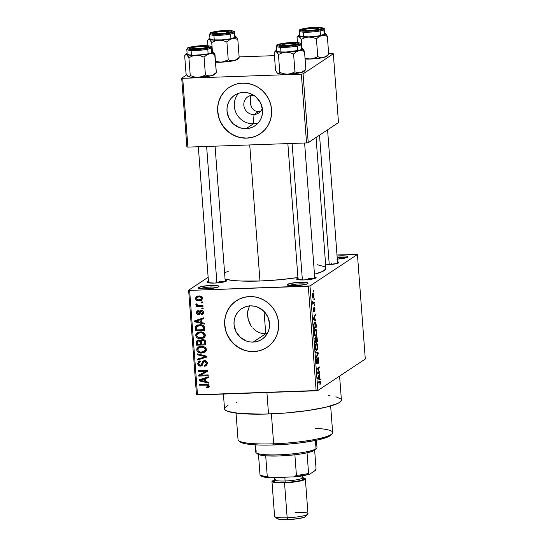 <?xml version="1.0" encoding="UTF-8"?>
<svg xmlns="http://www.w3.org/2000/svg" width="547" height="547" viewBox="0 0 547 547"><rect width="100%" height="100%" fill="white"/><g stroke="black" fill="none" stroke-linecap="round" stroke-linejoin="round"><path stroke-width="0.82" d="M299.927 283.9A9.067 1.354 -4.3 0 0 289.165 285.555A9.067 1.354 175.7 0 1 299.927 283.9L300.036 285.356L299.927 283.9A9.067 1.354 175.7 0 1 306.142 284.276A9.067 1.354 -4.3 0 0 299.927 283.9L300.166 282.293L299.927 283.9M295.011 285.719A10.468 1.566 175.7 0 1 287.291 285.021A10.468 1.566 175.7 0 1 300.166 282.293L307.428 282.758L308.009 283.325L307.701 283.654L304.563 284.666L293.083 285.753L288.611 285.466L287.161 284.693L290.607 283.353L300.166 282.293A10.468 1.566 175.7 0 1 307.92 283.469A10.468 1.566 175.7 0 1 295.011 285.719M339.803 257.432A9.067 1.354 -4.3 0 0 337.184 257.589A9.067 1.354 175.7 0 1 339.803 257.432L339.913 258.888L339.803 257.432A9.067 1.354 175.7 0 1 346.025 257.815A9.067 1.354 -4.3 0 0 339.803 257.432L340.049 255.832L339.803 257.432M337.301 259.121A10.468 1.566 175.7 0 0 347.803 257.001A10.468 1.566 175.7 0 0 340.049 255.832L337.068 256.003A10.468 1.566 175.7 0 1 340.049 255.832L346.442 256.078L347.892 256.858L344.446 258.198L336.911 259.148M210.93 287.025A9.067 1.354 -4.3 0 0 200.175 288.679A9.067 1.354 175.7 0 1 210.93 287.025L211.039 288.481L210.93 287.025A9.067 1.354 175.7 0 1 217.145 287.407A9.067 1.354 -4.3 0 0 210.93 287.025L211.169 285.425L210.93 287.025M206.014 288.843A10.468 1.566 175.7 0 1 198.294 288.146A10.468 1.566 175.7 0 1 211.169 285.425L216.352 285.513L218.923 286.149L218.007 287.12L215.566 287.79L204.093 288.884L199.621 288.597L198.171 287.818L201.617 286.478L211.169 285.425A10.468 1.566 175.7 0 1 218.923 286.594A10.468 1.566 175.7 0 1 206.014 288.843M252.557 95.26A9.771 9.333 -123.6 0 0 243.839 105.222A9.771 9.333 -123.6 0 0 253.999 114.521L253.439 123.793A18.366 17.545 56.4 0 1 236.195 113.174A18.366 17.545 56.4 0 1 238.588 93.298A18.366 17.545 -123.6 0 0 236.195 113.174A18.366 17.545 -123.6 0 0 253.439 123.793L246.129 128.648A18.366 17.545 56.4 0 1 227.996 115.889A18.366 17.545 56.4 0 1 234.608 95.24A18.366 17.545 56.4 0 1 243.401 92.436L246.895 92.662L250.3 93.578L253.493 95.137L256.352 97.298L260.639 103.034L262.512 109.92L262.437 113.461L261.678 116.894L260.276 120.08L258.273 122.904L255.757 125.249L252.817 127.027L249.562 128.176L246.129 128.648L242.636 128.422L239.23 127.506L233.179 123.786L228.892 118.043L227.019 111.164L227.094 107.622L227.853 104.19L229.255 101.004L231.258 98.18L233.774 95.834L236.714 94.05L239.969 92.908L243.401 92.436A18.366 17.545 56.4 0 1 261.534 105.195A18.366 17.545 56.4 0 1 254.916 125.844A18.366 17.545 56.4 0 1 246.129 128.648L253.439 123.793A18.366 17.545 -123.6 0 0 258.252 122.931A18.366 17.545 56.4 0 1 253.439 123.793L253.999 114.521A9.771 9.333 56.4 0 1 244.359 107.738A9.771 9.333 56.4 0 1 247.88 96.751A9.771 9.333 56.4 0 1 252.557 95.26A9.771 9.333 56.4 0 1 253.74 95.294A9.771 9.333 -123.6 0 0 252.557 95.26L252.372 94.501L252.557 95.26M250.232 99.123L250.512 96.176L251.21 94.918L250.184 97.598L250.512 102.884L251.319 106.877L252.235 108.538L254.929 110.863L258.416 111.595L253.999 114.521L258.416 111.595L254.929 110.863L252.235 108.538L250.738 104.969L250.17 98.61M229.296 87.315A27.911 26.659 -123.6 0 0 219.292 118.692A27.911 26.659 -123.6 0 0 246.834 138.056L246.697 138.145A27.911 26.659 56.4 0 1 219.149 118.761A27.911 26.659 56.4 0 1 229.2 87.376A27.911 26.659 56.4 0 1 242.56 83.117L237.336 83.828L232.393 85.571L227.928 88.279L224.099 91.848L221.056 96.135L218.923 100.976L217.774 106.193L217.658 111.581L218.581 116.928L220.503 122.036L223.354 126.706L227.019 130.76L231.367 134.036L236.222 136.415L241.398 137.803L246.697 138.145L251.921 137.434L256.858 135.69L261.329 132.983L265.158 129.42L268.201 125.133L270.334 120.285L271.483 115.068L271.599 109.687L270.676 104.333L268.748 99.226L265.904 94.556L262.232 90.508L257.89 87.226L253.035 84.847L247.859 83.459L242.56 83.117A27.911 26.659 56.4 0 1 270.109 102.501A27.911 26.659 56.4 0 1 260.057 133.885A27.911 26.659 56.4 0 1 246.697 138.145L246.834 138.056A27.911 26.659 -123.6 0 0 260.153 133.824M253.152 342.094A18.366 17.545 56.4 0 1 235.025 329.335A18.366 17.545 56.4 0 1 241.637 308.686A18.366 17.545 56.4 0 1 250.43 305.882L253.917 306.108L257.322 307.024L263.374 310.744L267.661 316.481L269.534 323.366L269.459 326.908L268.707 330.34L267.298 333.526L265.302 336.35L262.779 338.696L259.839 340.473L256.591 341.622L253.152 342.094L249.664 341.868L246.259 340.952L240.208 337.232L235.914 331.489L234.048 324.61L234.123 321.068L234.875 317.636L236.277 314.45L238.28 311.626L240.803 309.281L243.743 307.496L246.991 306.354L250.43 305.882A18.366 17.545 56.4 0 1 268.556 318.641A18.366 17.545 56.4 0 1 261.945 339.29A18.366 17.545 56.4 0 1 253.152 342.094L265.733 333.745L253.152 342.094M262.245 333.485L265.733 333.745L262.245 333.485L258.929 332.494L262.245 333.485M255.893 330.826L258.929 332.494L255.893 330.826L253.24 328.562L255.893 330.826M252.078 327.243L251.032 325.814L252.078 327.243M249.316 322.648L251.032 325.814L248.153 319.222L249.316 322.648M247.572 315.64L248.153 319.222L247.613 312.091L247.572 315.64M248.27 308.72L247.613 312.091L249.521 305.643M236.325 300.761A27.911 26.659 -123.6 0 0 226.314 332.138A27.911 26.659 -123.6 0 0 253.863 351.502L253.719 351.591A27.911 26.659 56.4 0 1 226.171 332.207A27.911 26.659 56.4 0 1 236.222 300.823A27.911 26.659 56.4 0 1 249.582 296.563L244.365 297.274L239.422 299.018L234.95 301.725L231.121 305.294L228.078 309.581L225.945 314.422L224.796 319.639L224.687 325.027L225.61 330.374L227.531 335.482L230.383 340.152L234.048 344.207L238.389 347.482L243.244 349.861L248.42 351.249L253.719 351.591L258.943 350.88L263.886 349.136L268.358 346.429L272.187 342.866L275.223 338.579L277.363 333.732L278.505 328.515L278.621 323.133L277.698 317.78L275.777 312.672L272.926 308.002L269.261 303.954L264.912 300.672L260.064 298.293L254.888 296.905L249.582 296.563A27.911 26.659 56.4 0 1 277.138 315.947A27.911 26.659 56.4 0 1 267.086 347.331A27.911 26.659 56.4 0 1 253.719 351.591L253.863 351.502A27.911 26.659 -123.6 0 0 267.182 347.27M325.007 264.823L326.805 264.789A9.771 1.463 175.7 0 0 338.853 262.69A9.771 1.463 175.7 0 0 337.506 261.815L338.935 262.553L337.014 263.497L326.805 264.789A9.771 1.463 175.7 0 1 325.636 264.816M298.58 278.033L296.946 278.669L296.741 279.257L297.199 279.503L303.975 279.934A9.771 1.463 175.7 0 0 316.029 277.835A9.771 1.463 175.7 0 0 314.675 276.96L316.111 277.705L314.183 278.642L303.975 279.934A9.771 1.463 175.7 0 1 296.768 279.285A9.771 1.463 175.7 0 1 297.978 278.218M209.05 281.179L207.409 281.814L207.122 282.122L207.662 282.649L214.445 283.079A9.771 1.463 175.7 0 0 226.492 280.98A9.771 1.463 175.7 0 0 225.138 280.105L226.574 280.85L224.646 281.787L214.445 283.079A9.771 1.463 175.7 0 1 207.238 282.43A9.771 1.463 175.7 0 1 208.441 281.363M219.012 281.493L219.108 282.744L219.012 281.493A8.369 1.251 175.7 0 1 224.612 281.801A8.369 1.251 -4.3 0 0 219.012 281.493M331.379 263.196L331.468 264.447L331.379 263.196M223.408 394.045L224.523 408.807A58.604 8.773 -4.3 0 0 268.522 413.997L266.909 392.514L268.522 413.997A58.604 8.773 -4.3 0 0 341.403 400.021L339.598 376.069M249.733 144.941L259.969 281.008A53.025 7.931 -4.3 0 0 297.924 277.527L280.57 279.661L259.969 281.008L249.733 144.941M317.233 264.721L324.378 266.662L325.369 267.36L325.834 268.878L322.744 271.394L314.47 274.232A53.025 7.931 -4.3 0 0 325.903 268.365L316.063 137.475M357.43 254.464L309.985 285.951L317.848 390.51L365.293 359.023L357.43 254.464L336.986 254.964L357.43 254.464L309.985 285.951L308.296 286.225L316.152 390.784L197.494 394.955L189.631 290.395L309.985 285.951L317.848 390.51L365.293 359.023L357.43 254.464M313.848 298.881L314.19 298.655L313.91 299.756L313.848 298.881L313.91 299.756L314.252 299.53L314.19 298.655L313.848 298.881M313.547 302.758L314.45 302.156L314.518 303.031L312.768 304.194L312.624 301.397L313.075 302.758L313.547 302.758L313.178 302.833L312.624 301.397L312.768 304.194L314.518 303.031L314.45 302.156L313.178 302.833M314.299 304.884L314.641 304.658L314.361 305.759L314.299 304.884L314.361 305.759L314.703 305.534L314.641 304.658L314.299 304.884M313.739 311.038L313.178 310.053L313.636 308.74L313.212 308.754L313.636 308.74L313.54 307.886L313.192 310.245L313.834 311.886L313.91 308.453L314.388 308.111L313.93 308.125L314.388 308.111L314.744 309.11L314.6 311.517L314.997 309.007L314.388 307.216L314.956 308.576L314.881 310.949L314.6 311.517L314.443 308.091L314.026 311.599L313.636 311.893L313.281 311.004L313.274 308.399L313.54 307.886L313.739 311.038L314.272 307.264L313.862 310.655L313.287 311.058M315.01 319.592L315.783 319.872L315.851 320.788L313.246 319.721L313.178 318.805L315.373 314.416L314.778 316.563L315.01 319.592L314.778 316.563L315.373 314.416L313.178 318.805L313.246 319.721L315.851 320.788L315.783 319.872L313.24 319.653L315.01 319.592M316.713 331.776L316.18 335.475L315.551 336.063L314.778 335.66L314.217 332.986L314.662 329.944L315.339 329.15L315.927 329.232L316.713 331.776L316.159 329.513L315.229 329.219C314.546 329.513 314.217 330.908 314.245 333.41C314.587 335.749 315.093 336.596 315.763 335.954L316.522 334.538L316.118 334.552L316.522 334.538L316.713 331.776M317.793 346.162L317.26 349.854L316.412 350.477L315.865 350.039L315.298 347.372L315.749 344.323L316.31 343.598L317.007 343.612L317.793 346.162L317.239 343.899L316.31 343.598C315.626 343.892 315.304 345.287 315.325 347.789C315.667 350.128 316.18 350.976 316.843 350.333L317.602 348.924L317.198 348.938L317.602 348.924L317.793 346.162M320.535 382.661L319.933 385.054L320.084 382.073L318.019 383.173L317.951 382.298L319.995 381.095L320.535 382.661C320.323 381.191 320.009 380.705 319.585 381.211L317.951 382.298L318.019 383.173L320.002 381.991L319.933 385.054L320.535 382.661M319.448 378.627L320.221 378.907L320.289 379.823L317.684 378.756L317.616 377.84L319.81 373.444L319.222 375.598L319.448 378.627L319.222 375.598L319.81 373.444L317.616 377.84L317.684 378.756L320.289 379.823L320.221 378.907L317.677 378.688L319.448 378.627M317.745 372.849L319.674 371.57L319.735 372.445L317.328 374.045L318.915 368.138L316.98 369.416L316.918 368.541L319.325 366.941L317.745 372.849L319.325 366.941L316.918 368.541L316.98 369.416L318.915 368.138L317.328 374.045L319.735 372.445L319.674 371.57L317.745 372.849M317.157 362.866L316.357 361.485L316.891 358.579L316.371 361.69C316.522 363.27 316.802 363.953 317.219 363.748L317.992 358.504L317.527 358.517L317.992 358.504L318.539 360.001L318.231 363.331C318.716 362.969 318.915 361.82 318.826 359.892C318.669 358.189 318.368 357.437 317.923 357.629L318.778 359.352L318.627 362.688L318.231 363.331L318.559 360.439L318.128 358.483L317.445 363.44L316.822 363.632L316.419 362.196L316.891 358.579L316.658 361.635L316.925 362.777L317.363 362.517L317.923 357.629L317.383 362.429L316.542 362.914M315.653 351.742L318.265 352.89L318.333 353.745L316.118 357.936L316.05 357.034L318.019 353.56L315.722 352.658L315.653 351.742L315.722 352.658L318.019 353.56L316.05 357.034L316.118 357.936L318.333 353.745L318.265 352.89L316.453 352.952L318.265 352.89L315.653 351.742M316.303 336.644L317.048 337.52L317.417 341.554L315.01 343.147L315.004 337.937L315.448 337.602L315.804 338.231L316.303 336.644L315.804 338.231L315.229 337.622L315.01 343.147L317.417 341.554L317.212 338.839C317.062 337.096 316.754 336.364 316.303 336.644L316.467 336.583M314.675 322.101L315.345 322.033L315.838 322.757L316.33 327.168L313.923 328.768L313.684 324.733L314.163 322.675L314.675 322.101L313.684 324.897L313.923 328.768L316.33 327.168L316.139 324.603C315.831 322.251 315.339 321.417 314.675 322.101L315.065 321.957M312.836 293.117L313.629 293.438L313.964 295.558L313.657 297.438L312.905 298.088L312.105 295.537L312.836 293.117C312.344 293.315 312.105 294.32 312.132 296.146C312.371 297.848 312.74 298.464 313.219 297.985C313.725 297.8 313.964 296.789 313.944 294.942L313.944 294.942C313.691 293.226 313.322 292.618 312.836 293.117L313.137 293.007M313.226 290.628L313.568 290.402L313.636 291.277L313.287 291.503L313.226 290.628L313.287 291.503L313.636 291.277L313.568 290.402L313.226 290.628M188.626 290.211L196.489 394.77L317.848 390.51L316.152 390.784L308.296 286.225L189.631 290.395L197.494 394.955L196.489 394.77L188.626 290.211L189.631 290.395L188.626 290.211L208.133 277.267L188.626 290.211M202.67 301.971L201.323 302.019L201.392 302.894L202.739 302.847L202.67 301.971L201.323 302.019L201.392 302.894L202.739 302.847L202.67 301.971M203.122 307.975L201.775 308.023L201.843 308.898L203.19 308.85L203.122 307.975L201.775 308.023L201.843 308.898L203.19 308.85L203.122 307.975M204.27 323.195L201.392 322.539L201.166 319.51L203.928 318.648L203.86 317.732L194.629 320.857L194.698 321.78L204.339 324.111L204.27 323.195L201.392 322.539L201.166 319.51L203.928 318.648L203.86 317.732L194.629 320.857L194.698 321.78L204.339 324.111L204.27 323.195M203.997 337.677L205.146 336.241L205.139 334.361L204.277 333.102L202.554 332.173L200.202 331.906L197.713 332.412L196.154 333.574L195.6 335.448L196.209 337.027L197.542 338.087L200.407 338.661L203.272 338.101L203.997 337.677L205.289 335.113L203.655 332.658L200.202 331.906L196.995 332.795L195.6 335.448C196.421 337.868 198.164 338.942 200.824 338.655L203.846 337.779M205.077 352.063L206.226 350.627L206.219 348.747L205.357 347.489L203.634 346.559L201.282 346.292L198.793 346.791L197.043 348.248L196.708 350.046L197.289 351.413L198.623 352.473L201.487 353.047L204.352 352.487L205.077 352.063L206.369 349.499L204.735 347.037L201.282 346.292L198.076 347.181L196.688 349.827C197.501 352.254 199.245 353.321 201.905 353.041L204.927 352.159M207.402 363.229L206.492 361.273L204.462 360.596L202.65 361.41L201.2 365.088L199.614 365.061L198.876 363.981L199.06 362.586L200.537 361.868L200.352 360.993L198.404 361.745L197.727 363.728L199.033 365.82L201.419 365.95L202.472 365.061L203.532 361.916L205.207 361.567L206 362.21L206.287 363.618L205.761 364.753L204.243 365.369L204.434 366.244L206.622 365.43L207.402 363.229C207.156 361.512 206.171 360.637 204.462 360.596L203.101 360.993L202.315 362.005L201.275 365.047L202.787 364.028L200.469 365.252L198.828 363.666L199.429 362.217L200.537 361.868L200.352 360.993L198.725 361.485L197.727 363.728C197.98 365.321 198.903 366.121 200.503 366.128L201.836 365.731L203.792 361.69L204.544 361.471L206.294 363.194L205.494 364.979L204.243 365.369L204.434 366.244L206.281 365.697L207.402 363.229M208.708 382.223L205.829 381.567L205.604 378.538L208.366 377.683L208.298 376.767L199.067 379.892L199.135 380.815L208.776 383.146L208.708 382.223L205.829 381.567L205.604 378.538L208.366 377.683L208.298 376.767L199.067 379.892L199.135 380.815L208.776 383.146L208.708 382.223M208.551 387.392L209.077 385.731L207.901 384.363L199.402 384.35L199.47 385.225L207.518 385.204L207.922 386.456L206.123 387.126L206.315 387.994L208.428 387.481L209.111 385.997C208.612 384.473 207.511 383.85 205.809 384.124L199.402 384.35L199.47 385.225L207.224 385.081L208.004 385.997L207.614 386.784L206.123 387.126L206.315 387.994L208.421 387.488M208.154 374.886L200.599 375.153L207.881 371.201L207.805 370.264L198.37 370.592L198.431 371.468L206 371.201L198.711 375.16L198.78 376.097L208.222 375.768L208.154 374.886L200.154 375.187L198.78 376.097L208.222 375.768L208.154 374.886L200.599 375.153L207.881 371.201L207.805 370.264L198.37 370.592L198.431 371.468L206 371.201L198.711 375.16L198.78 376.097L200.154 375.187L200.099 374.408L200.154 375.187L208.154 374.9M206.752 356.213L197.105 353.793L197.173 354.709L205.686 356.733L197.501 359.085L197.57 359.994L206.814 357.068L206.752 356.213L197.105 353.793L197.173 354.709L205.686 356.733L197.501 359.085L197.57 359.994L206.814 357.068L206.752 356.213M205.693 342.162L205.207 340.576L203.812 339.701L201.405 339.892L200.496 340.87L199.299 340.084L197.529 340.186L196.305 341.526L196.462 345.205L205.898 344.87L205.693 342.162C205.487 340.405 204.496 339.543 202.725 339.591L201.18 340.022L200.496 340.87L198.445 339.995L197.118 340.398L196.257 342.484L196.462 345.205L205.898 344.87L205.693 342.162M204.626 327.926L204.14 326.327L202.834 325.301L200.421 324.781L197.59 325.068L195.313 326.819L195.375 330.819L204.817 330.491L204.626 327.926C203.942 325.506 202.274 324.453 199.6 324.781L196.298 325.65L195.265 326.976L195.375 330.819L204.817 330.491L204.626 327.926M203.573 312.337L202.828 310.799L201.2 310.299L199.778 310.86L198.684 313.581L197.987 313.581L197.467 312.761L197.686 311.742L198.465 311.4L198.274 310.532L196.893 311.154L196.462 312.426L197.111 314.046L198.978 314.484L199.97 313.834L200.831 311.421L201.877 311.236L202.588 312.583L201.344 313.684L201.528 314.552L203.046 313.903L203.573 312.337C203.361 310.976 202.568 310.293 201.2 310.299L200.065 310.614L198.37 313.663L197.446 312.563L198.465 311.4L198.274 310.532L197.193 310.887L196.469 312.624C196.633 313.875 197.337 314.511 198.575 314.532L199.559 314.238L200.831 311.421L201.433 311.168L202.588 312.316L202.103 313.417L201.344 313.684L201.528 314.552L202.787 314.108L203.573 312.337M202.937 305.472L198.315 305.547L197.33 305.164L197.173 304.05L196.175 303.831L195.881 304.447L196.031 305.076L197.166 305.677L196.072 305.718L196.134 306.593L202.999 306.354L202.937 305.472L197.959 305.486L197.098 304.686L197.173 304.05L196.175 303.831L195.867 304.679L197.166 305.677L196.072 305.718L196.134 306.593L202.999 306.354L202.937 305.472M202.52 298.279L201.645 296.672L199.012 295.961L196.462 296.542L195.402 298.382L196.264 300.118L198.848 300.85L201.433 300.282L202.52 298.279C201.932 296.501 200.667 295.729 198.711 295.968L196.428 296.563L195.409 298.532C195.976 300.289 197.221 301.062 199.149 300.843L201.515 300.228L202.52 298.279M260.29 111.315L258.416 111.595L260.29 111.315M181.707 78.139L186.883 146.931L187.888 147.109L182.712 78.324L301.37 74.153L306.546 142.945L187.888 147.109L306.546 142.945L308.234 142.664L338.49 122.59L333.321 53.797L303.065 73.879L308.234 142.664L338.49 122.59L333.321 53.797L328.658 53.75L333.321 53.797L303.065 73.879L301.37 74.153L303.065 73.879L308.234 142.664L306.546 142.945L301.37 74.153L182.712 78.324L187.888 147.109L186.883 146.931L181.707 78.139L182.712 78.324L181.707 78.139L186.698 74.83L181.707 78.139M239.128 56.895L274.444 55.65L239.128 56.895M225.077 279.216A53.025 7.931 -4.3 0 0 259.969 281.008L241.35 281.035L233.699 280.549L225.077 279.216M225.323 272.413L228.181 271.421M341.349 399.727L340.733 401.491L337.902 403.371L326.101 407.173L307.729 410.558L285.582 413.006L263.039 414.147L239.49 413.484L227.853 411.392L225.111 409.915L224.598 408.233M225.186 407.33L228.017 405.45M236.167 402.585L236.639 402.455M328.473 395.549L330.053 395.741M335.899 396.794L340.808 398.907M308.549 278.348A8.369 1.251 175.7 0 1 314.149 278.655A8.369 1.251 -4.3 0 0 308.549 278.348M248.557 351.16L253.863 351.502L259.08 350.791M235.087 301.636L231.258 305.199L228.215 309.486L226.082 314.334M224.94 319.551L224.824 324.932L225.747 330.285M227.668 335.393L230.519 340.063L234.184 344.111L238.526 347.393L243.381 349.772M265.733 333.745L264.057 311.4L265.733 333.745L267.251 333.622M241.535 137.714L246.834 138.056L252.058 137.345M228.065 88.19L224.236 91.752L221.193 96.04L219.06 100.887M217.911 106.104L217.795 111.485L218.718 116.839M220.639 121.947L223.491 126.617L227.162 130.665L231.504 133.947L236.359 136.326M262.3 108.197A9.771 9.333 56.4 0 1 258.676 113.031A9.771 9.333 56.4 0 1 253.999 114.521A9.771 9.333 -123.6 0 0 262.3 108.197M208.954 386.92L206.315 387.994L207.621 386.777L209.419 386.77M208.968 385.361L208.004 385.997L208.968 385.361M208.14 384.473L207.224 385.081L208.14 384.473M207.176 384.185L205.952 384.999L207.176 384.185M206.342 384.124L200.845 384.315L199.47 385.225L200.845 384.302L206.342 384.124M208.277 387.044L208.858 386.941M205.802 381.177L205.146 381.02L205.802 381.177M200.585 379.919L199.135 380.815L200.51 379.898L200.475 379.413L200.585 379.919M208.332 377.204L205.604 378.538L208.332 377.204M201.453 379.338L205.898 377.963L205.925 378.326L205.898 377.963L201.453 379.338L200.079 380.254L201.453 379.338M202 379.194L202.411 379.078M204.708 381.314L200.079 380.254L203.361 378.777L201.98 379.693L204.523 378.873L205.898 377.963L204.523 378.873L204.708 381.314L205.761 380.616L204.708 381.314L200.079 380.254L204.523 378.873L204.708 381.314M207.375 370.292L206 371.201L207.375 370.292L199.812 370.558L198.431 371.468L199.805 370.545L207.375 370.292M207.867 371.044L200.599 375.153L207.867 371.044M206.882 365.15L204.434 366.244L205.809 365.328L205.699 364.835L205.809 365.328L206.978 365.116M205.494 364.979L207.409 363.475M207.279 362.531L206.294 363.194L207.279 362.531M205.604 360.767L204.544 361.471L205.604 360.767M205.33 360.685L203.792 361.69M202.417 365.15L200.503 366.128L201.877 365.218L201.064 365.15M198.889 362.955L197.727 363.728L198.889 362.955M199.094 362.531L199.525 361.129M201.412 364.945L202.869 363.94M203.163 362.729L201.939 363.543L203.163 362.729M203.313 362.627L203.689 361.095L202.315 362.005L203.908 360.664M204.024 360.5L203.402 362.162M199.778 360.835L199.094 362.545M201.378 365.198L202.342 365.164M207.135 363.837L207.566 363.126L207.135 363.844M206.78 356.603L198.944 359.078L197.57 359.994L198.917 358.675L198.944 359.078L206.78 356.603M206.547 356.159L205.686 356.733L206.547 356.159M205.084 355.796L204.168 356.405L205.084 355.796M198.158 354.059L197.173 354.709L198.158 354.059M205.576 351.646L203.279 352.124L201.905 353.041L203.279 352.124L202.411 352.124L204.947 351.871M197.87 349.041L196.688 349.827L197.87 349.041M198.055 348.63L198.841 346.771L198.055 348.712M202.698 346.251L200.592 346.702L198.807 347.83L201.317 347.167C203.32 346.935 204.64 347.728 205.269 349.54L204.188 351.543L201.857 352.165C199.792 352.432 198.438 351.646 197.788 349.786L199.211 347.612L202.151 346.292M206.506 349.533L205.535 350.648M201.317 347.167L202.568 346.34L201.317 347.167L203.792 347.571L205.269 349.54L206.26 348.883L205.269 349.54L204.161 351.564L200.564 352.118L198.069 350.73L197.788 349.43L198.376 348.2L201.317 347.167M200.592 346.702L199.211 347.612M204.188 351.543L206.376 349.793M205.836 344.008L197.836 344.289L196.462 345.205L197.836 344.275L205.836 344.008M201.187 340.357L201.405 340.719L200.031 341.629L200.318 344.193L201.371 343.489L200.318 344.193L197.494 344.289L197.392 341.738L196.257 342.484L199.648 340.213L198.67 340.863L200.031 341.629L201.405 340.719L201.515 341.171M197.617 341.273L197.905 340.063M202.021 339.646L200.496 340.87L202 339.68M198.123 339.79L197.617 341.328M202.663 340.781L202.739 340.425M203.47 339.694L203.812 339.591M197.385 342.764L197.829 341.096L198.67 340.863L199.812 341.273L200.195 342.545L201.282 341.827L200.195 342.545L200.318 344.193L197.494 344.289L197.385 342.764M199.347 340.104L197.829 341.096M201.57 341.636L201.214 340.391M204.728 344.036L201.419 344.152L201.289 342.422L201.85 340.74L203.908 339.728L202.793 340.466L204.4 341.28L205.289 340.692L204.4 341.28L204.592 342.183L205.604 341.506L204.592 342.183L204.728 344.036L205.781 343.338L204.728 344.036L201.419 344.152L201.535 341.027L202.793 340.466L204.12 340.884L204.728 344.036M203.587 339.653L201.85 340.74M204.489 337.26L202.199 337.745L200.824 338.655L202.199 337.745L201.33 337.738L203.867 337.492M196.79 334.661L195.6 335.448L196.79 334.661M196.968 334.244L197.761 332.385M197.918 332.234L196.968 334.326M201.611 331.872L199.101 332.535L197.727 333.451L200.236 332.781C202.24 332.549 203.552 333.342 204.181 335.161L203.108 337.157L200.776 337.779C198.711 338.053 197.351 337.26 196.708 335.4L198.13 333.226L201.07 331.913M205.426 335.147L204.455 336.268M200.236 332.781L201.487 331.954L200.236 332.781L202.711 333.185L204.181 335.161L205.18 334.497L204.181 335.161L203.081 337.178L199.484 337.731L196.988 336.343L196.708 335.051L197.289 333.814L200.236 332.781M199.505 332.316L198.13 333.226M203.108 337.157L205.296 335.407M204.749 329.629L196.756 329.909L195.375 330.819L196.749 329.896L204.749 329.629M196.291 327.639L195.19 328.364L196.291 327.639M196.571 327.455L196.64 326.067L195.265 326.976L197.091 325.239M197.337 324.993L196.551 327.154M196.571 326.402L196.551 326.75M198.349 325.465L198.958 325.116M199.176 325.034L200.558 324.768M203.648 329.65L196.414 329.909L196.394 327.099L197.098 326.292L200.92 324.815L199.655 325.656L201.987 325.923L202.889 325.328L201.987 325.923L203.532 328.077L204.557 327.4L203.532 328.077L203.648 329.65L204.701 328.952L203.648 329.65L196.414 329.909L196.633 326.696L199.655 325.656L201.987 325.923L203.142 326.716L203.648 329.65M200.428 324.781L197.098 326.292M201.364 322.149L200.708 321.985L201.364 322.149M196.147 320.884L194.698 321.78L196.072 320.863L196.038 320.385L196.147 320.884M203.887 318.176L201.166 319.51L203.887 318.176M197.016 320.303L201.46 318.928L201.487 319.291L201.46 318.928L197.016 320.303L195.641 321.219L197.016 320.303M200.264 322.279L195.641 321.219L198.917 319.749L197.542 320.658L200.086 319.845L201.46 318.928L200.086 319.845L200.264 322.279L201.317 321.581L200.264 322.279L195.641 321.219L200.086 319.845L200.264 322.279M203.334 313.547L201.528 314.552L202.903 313.643L202.759 312.987L202.903 313.643L203.313 313.554M202.103 313.417L203.58 312.433M203.463 311.735L202.588 312.316L203.463 311.735M202.404 310.525L201.433 311.168L202.404 310.525M200.831 311.421L201.433 311.168M200.099 313.609L198.575 314.532L199.949 313.622L198.923 313.424M197.576 311.893L196.469 312.624L197.576 311.893M198.465 311.4L197.836 311.619L198.048 310.573L197.843 311.715M199.744 312.747L198.37 313.663M198.917 313.363L200.291 312.446L200.605 311.434L199.231 312.344L200.605 311.434L200.94 310.32M200.954 310.293L199.908 312.727M199.163 313.52L200.154 313.602M203.128 308.043L201.843 308.898L203.128 308.043M202.937 305.486L197.515 305.677L196.134 306.593L197.494 305.458L202.937 305.486M197.624 305.37L197.166 305.677L197.624 305.37M196.906 303.988L195.867 304.679L196.906 303.988M202.677 302.04L201.392 302.894L202.677 302.04M202.103 299.688L200.523 299.934L199.149 300.843L200.523 299.934L199.689 299.913M196.585 297.746L195.409 298.532L196.585 297.746M196.776 297.506L197.207 296.207M199.32 299.879L201.706 299.79M197.385 296.002L196.783 297.616M197.802 297.185L198.26 296.501M198.602 296.269L199.799 295.954M202.698 298.177L202.069 298.71M201.686 298.874L201.282 298.97M199.074 299.968C197.768 300.146 196.872 299.66 196.394 298.518L197.057 297.281L200.052 296.036L198.841 296.843C200.154 296.665 201.05 297.144 201.535 298.293L202.404 297.712L200.865 299.53L197.836 299.872L196.496 298.929L196.879 297.411L199.258 296.843L201.187 297.527L201.323 299.093L199.074 299.968M199.587 295.982L197.057 297.281M200.865 299.53L202.52 298.382M319.345 374.38L319.879 374.36L319.345 374.38M318.73 375.618L319.222 375.598L318.73 375.618M319.147 378.517L317.643 378.189L318.381 378.168L317.636 378.073L318.963 376.083L318.484 376.097L318.963 376.083L319.147 378.517L317.67 378.572L319.147 378.517L318.963 376.083L317.896 378.066L319.147 378.517M318.272 372.5L319.735 372.445L318.272 372.5M317.451 368.186L318.915 368.138L317.451 368.186M317.821 367.94L319.393 367.885L317.821 367.94M317.992 358.504L317.533 358.49M317.896 353.765L318.333 353.745L317.896 353.765M316.125 350.36L316.843 350.333L316.125 350.36M316.46 350.477L316.843 350.333M315.968 343.94L317.239 343.899L315.968 343.94M316.781 349.458L316.44 349.581L316.781 349.458C316.269 350.012 315.872 349.389 315.605 347.598L315.851 345.212L315.462 345.225L316.364 344.48L315.674 344.507L316.364 344.48C316.87 343.981 317.253 344.603 317.513 346.354C317.527 348.213 317.287 349.246 316.781 349.458L317.479 347.851L317.39 345.465L316.857 344.412L315.715 344.405M315.332 338.47L315.222 342.087L315.94 341.608L316.371 337.52L317.069 340.863L316.221 341.424L316.091 339.694L315.332 338.47L315.94 341.608L317.417 341.554L314.928 342.101L315.332 338.47L314.846 338.484L315.428 338.436L314.853 338.456M314.894 338.265L315.804 338.231L314.894 338.265M316.371 337.52L315.927 341.437L317.069 340.863L316.734 337.766L315.879 337.499M315.045 335.974L315.763 335.954L315.045 335.974M315.38 336.09L315.763 335.954M314.881 329.561L316.159 329.513L314.881 329.561M315.701 335.072L316.453 332.597L316.248 330.832L315.612 329.985L314.587 330.121L315.284 330.101L314.381 330.846L314.771 330.832L314.231 333.226L315.024 335.044L315.701 335.072C315.188 335.626 314.792 335.003 314.525 333.219L315.284 330.101C315.783 329.595 316.166 330.224 316.433 331.967C316.446 333.827 316.207 334.867 315.701 335.072L314.587 335.229M315.284 330.101L314.628 330.019M314.874 327.222L316.33 327.168L314.874 327.222M314.737 322.976L313.992 324.644L314.142 327.708L315.988 326.484L313.848 327.715L313.684 324.884L314.737 322.976L314.012 323.003L315.352 322.935L315.988 326.484L315.694 323.578L315.352 322.935L314.737 322.976L315.352 322.935M314.908 315.345L315.441 315.332L314.908 315.345M314.286 316.583L314.778 316.563L314.286 316.583M314.703 319.482L313.205 319.161L313.944 319.133L313.199 319.045L314.525 317.048L314.046 317.062L314.525 317.048L314.703 319.482L313.233 319.537L314.703 319.482L314.525 317.048L313.458 319.031L314.703 319.482M314.388 308.111L313.93 308.111M313.287 311.052L313.663 311.038M314.347 305.547L314.703 305.534L314.347 305.547M312.925 303.086L314.518 303.031L312.925 303.086M313.896 299.544L314.252 299.53L313.896 299.544M312.686 298.006L313.219 297.985L312.686 298.006M313.151 297.11L313.704 295.305L313.13 293.896L312.289 294.006L312.918 293.985L312.118 296.016L313.151 297.11L312.385 296.002L312.918 293.985L313.691 295.086L313.151 297.11L312.296 297.219M312.918 293.985L312.31 293.93M313.274 291.284L313.636 291.277L313.274 291.284M316.364 344.48L315.585 347.242L316.446 349.581L315.667 349.608M236.037 413.101L238.034 439.61A47.445 7.097 -4.3 0 0 273.65 443.815A47.445 7.097 175.7 0 1 238.656 440.643L240.133 441.887A46.051 6.892 -4.3 0 0 274.095 444.957L273.65 443.815L271.401 413.881L273.65 443.815A47.445 7.097 -4.3 0 0 332.651 432.499L330.655 405.99M315.544 428.356A47.445 7.097 175.7 0 1 332.186 433.614A47.445 7.097 175.7 0 1 273.65 443.815L274.095 444.957A46.051 6.892 -4.3 0 0 330.908 435.056L326.874 437.368L316.139 440.314L300.734 442.824L287.503 444.185L269.794 445.08L257.931 444.984L245.959 443.863L242.143 442.913L239.989 441.757M303.387 49.538L302.252 48.451A13.586 2.031 175.7 0 1 302.573 48.649A13.586 2.031 175.7 0 1 302.334 49.497L304.522 51.5L302.819 48.861L301.712 48.348L302.758 48.943L302.334 49.497L298.901 50.673L301.753 50.611L304.522 51.5L304.221 50.912M279.36 44.786L280.502 45.832L279.36 44.786L280.994 44.15L291.202 42.857L297.171 43.09L298.436 43.541L298.238 44.122A9.771 1.463 175.7 0 1 288.378 45.955A9.771 1.463 175.7 0 1 279.182 45.401A9.771 1.463 175.7 0 1 279.36 44.786A9.771 1.463 175.7 0 1 290.683 42.878A9.771 1.463 175.7 0 1 298.443 43.951A9.771 1.463 175.7 0 1 298.238 44.122L293.766 45.353L286.389 46.051L280.42 45.818L279.155 45.374L279.36 44.786M276.707 50.782L277.404 51.452L279.893 51.903L286.115 52.013L299.236 50.351L301.349 49.531L300.994 44.854A0.834 0.8 -123.6 0 0 300.125 44.061A11.719 1.757 175.7 0 1 285.91 46.372A11.719 1.757 175.7 0 1 277.473 44.854L277.226 45.558L278.744 46.092L285.91 46.372L294.765 45.531L299.339 44.444L300.467 43.692L299.818 43.063L297.493 42.645L289.418 42.652L282.826 43.384L277.473 44.854A0.834 0.8 -123.6 0 0 277.062 44.991A0.834 0.8 56.4 0 1 277.473 44.854A11.719 1.757 175.7 0 1 291.688 42.543A11.719 1.757 175.7 0 1 300.125 44.061A0.834 0.8 56.4 0 1 300.994 44.854L301.349 49.531A12.56 1.88 -4.3 0 0 301.732 49.018L301.383 44.341A12.56 1.88 175.7 0 1 300.994 44.854A12.56 1.88 175.7 0 1 287.366 47.261A12.56 1.88 175.7 0 1 276.338 46.221L276.686 50.898A12.56 1.88 -4.3 0 0 287.722 51.938A12.56 1.88 -4.3 0 0 301.349 49.531L301.609 48.779M304.276 70.7L304.317 71.226L303.441 71.807L300.556 72.683L303.339 71.459L305.869 69.366L304.44 70.57L305.869 69.366L304.522 51.5L305.869 69.366L301.985 72.204L299.134 72.854L294.942 71.855L293.595 53.989L296.125 51.897L298.901 50.673L285.862 52.184L289.807 52.621L293.595 53.989L294.942 71.855L291.373 73.476L287.517 74.194L283.572 73.749L279.784 72.389L278.444 54.522L282.013 52.895L285.862 52.184L279.749 52.115L276.167 51.473L278.444 54.522L279.784 72.389L278.368 73.585L277.267 73.079L275.551 70.433L274.211 52.567L275.12 51.548L276.167 51.473L275.667 50.98L276.632 50.126A13.586 2.031 175.7 0 0 275.797 50.659L274.649 51.965L276.167 51.473A13.586 2.031 175.7 0 1 275.797 50.659M275.12 51.548L274.211 52.567L275.551 70.433L277.459 73.25A13.586 2.031 -4.3 0 0 277.5 73.284A13.586 2.031 -4.3 0 0 277.828 73.483L277.267 73.079M305.424 69.968L304.276 71.274A13.586 2.031 -4.3 0 1 300.556 72.683L297.712 72.744L294.942 71.855L291.373 73.476L287.517 74.194A13.586 2.031 -4.3 0 0 300.556 72.683L287.517 74.194L281.404 74.125L277.828 73.483A13.586 2.031 -4.3 0 0 287.517 74.194L283.572 73.749L279.784 72.389L278.874 73.407L277.828 73.483M301.664 48.245L302.252 48.451A13.586 2.031 175.7 0 0 301.677 48.245M276.42 46.413A12.56 1.88 -4.3 0 0 288.016 47.227A12.56 1.88 -4.3 0 0 300.994 44.854M277.302 52.546L278.444 54.522L282.013 52.895L285.862 52.184A13.586 2.031 175.7 0 1 276.167 51.473L277.302 52.546M298.901 50.673A13.586 2.031 175.7 0 1 285.862 52.184L289.807 52.621L293.595 53.989L296.125 51.897L298.901 50.673L301.753 50.611L304.522 51.5L302.334 49.497A13.586 2.031 175.7 0 1 298.901 50.673M285.445 45.62L285.281 46.085L285.445 45.62L282.115 45.237L281.883 44.847L282.703 44.403L292.153 43.295A6.974 1.046 175.7 0 1 295.66 43.781A6.974 1.046 175.7 0 1 292.816 45.018A6.974 1.046 175.7 0 1 285.445 45.62A6.974 1.046 175.7 0 1 281.91 44.813A6.974 1.046 175.7 0 1 292.153 43.295L295.476 43.671L295.715 44.061L294.895 44.512L285.445 45.62M292.112 143.451L302.375 279.968L292.112 143.451M311.646 30.352L311.681 30.769L311.646 30.352L316.563 29.682L318.58 28.793L316.528 28.205L311.599 28.259A6.974 1.046 175.7 0 1 318.491 28.635A6.974 1.046 175.7 0 1 311.646 30.352A6.974 1.046 175.7 0 1 304.734 29.668A6.974 1.046 175.7 0 1 311.599 28.259L306.689 28.929L304.665 29.825L306.723 30.413L311.646 30.352M319.523 135.177L329.253 264.652L319.523 135.177M199.313 49.066L199.286 48.649A6.974 1.046 175.7 0 1 192.373 47.965A6.974 1.046 175.7 0 1 199.238 46.557L194.329 47.227L192.305 48.115L196.626 48.765L204.202 47.979L206.089 47.302L205.679 46.727L199.238 46.557A6.974 1.046 175.7 0 1 206.13 46.926A6.974 1.046 175.7 0 1 199.286 48.649L199.313 49.066M216.892 282.949L206.629 146.452L216.892 282.949M218.574 34.078L218.738 33.62A6.974 1.046 175.7 0 1 215.203 32.813A6.974 1.046 175.7 0 1 225.446 31.288L228.27 31.514L229.008 32.061L225.296 33.148L218.738 33.62L215.162 33.052L215.997 32.396L218.889 31.76L225.446 31.288A6.974 1.046 175.7 0 1 228.961 31.781A6.974 1.046 175.7 0 1 226.109 33.011A6.974 1.046 175.7 0 1 218.738 33.62L218.574 34.078M315.51 449.559L314.792 450.195A29.306 4.383 -4.3 0 0 315.414 449.682L316.686 448.232A30.7 4.595 175.7 0 1 316.036 448.772L313.561 450.851L307.031 452.807A29.306 4.383 -4.3 0 0 314.792 450.195L316.036 448.772A30.7 4.595 -4.3 0 0 316.986 447.514L316.44 440.253M315.414 440.465L316.036 448.772L315.414 440.465M255.217 444.855L255.764 452.116A30.7 4.595 -4.3 0 0 282.731 454.653A30.7 4.595 -4.3 0 0 316.036 448.772A30.7 4.595 175.7 0 1 285.049 454.516A30.7 4.595 175.7 0 1 256.167 452.779L257.644 454.024A29.306 4.383 -4.3 0 0 258.485 454.509L257.261 453.429M294.874 454.783L279.257 455.979L265.705 455.808A29.306 4.383 -4.3 0 0 294.874 454.783A29.306 4.383 -4.3 0 0 307.031 452.807A29.306 4.383 175.7 0 1 294.874 454.783L296.426 475.418L293.698 476.895L270.191 477.722L267.257 476.444L265.705 455.808A29.306 4.383 175.7 0 1 258.485 454.509A29.306 4.383 -4.3 0 0 265.705 455.808L267.257 476.444A29.306 4.383 175.7 0 1 260.037 475.145L260.864 476.04A27.911 4.178 -4.3 0 0 270.191 477.722L262.17 476.622L260.037 475.145A29.306 4.383 -4.3 0 0 267.257 476.444L270.191 477.722L293.698 476.895A27.911 4.178 -4.3 0 0 309.404 474.338L308.583 473.442L307.031 452.807L308.583 473.442A29.306 4.383 175.7 0 1 296.426 475.418A29.306 4.383 -4.3 0 0 308.583 473.442L309.404 474.338L293.698 476.895L296.426 475.418L294.874 454.783M256.167 452.779A30.7 4.595 175.7 0 1 256.707 450.858M258.485 454.509L260.037 475.145L258.485 454.509M314.648 450.284L316.022 468.505L315.4 470.358L309.404 474.338L315.4 470.358L316.022 468.505L314.648 450.284M277.117 518.59L280.679 519.472L287.866 519.602L287.154 517.763L287.866 519.602A14.509 2.174 -4.3 0 0 305.773 516.477L307.811 514.159A16.745 2.503 175.7 0 1 287.154 517.763A16.745 2.503 -4.3 0 0 307.975 513.77L305.349 478.823A16.745 2.503 175.7 0 1 284.522 482.816L287.154 517.763L284.522 482.816A16.745 2.503 175.7 0 1 271.955 481.333L274.58 516.279A16.745 2.503 -4.3 0 0 287.154 517.763A16.745 2.503 175.7 0 1 274.799 516.641L277.165 518.631A14.509 2.174 -4.3 0 0 287.866 519.602L298.833 518.556L304.501 517.209L305.896 516.279M295.401 512.286A16.745 2.503 175.7 0 1 307.811 514.159M274.642 479.637A13.955 2.085 -4.3 0 0 285.11 480.984A1.395 0.356 -92 0 1 284.871 482.591A15.35 2.297 175.7 0 1 274.56 480.218M274.95 480.15L274.423 480.437L274.635 479.753A13.955 2.085 -4.3 0 0 285.11 480.984L284.823 477.21L285.11 480.984A13.955 2.085 -4.3 0 0 302.464 477.661A16.745 2.503 175.7 0 1 305.349 478.823M275.278 479.555L271.975 481.175L272.126 481.654L274.293 482.42L281.445 482.878L294.211 482.044L299.811 481.128L304.829 479.514L305.178 478.509L302.464 477.654L302.32 475.76M298.142 476.485A13.955 2.085 -4.3 0 1 302.45 477.777A13.955 2.085 -4.3 0 1 285.11 480.984A1.395 0.356 88 0 1 284.871 482.591A15.35 2.297 175.7 0 0 300.371 480.697A15.35 2.297 175.7 0 0 302.6 478.105L303.934 479.083L300.905 480.56L287.831 482.44L275.49 482.222L273.363 481.08L274.84 480.102M305.766 515.862L305.089 515.5M327.776 55.24L328.692 54.221L327.352 36.348L328.692 54.221L326.169 56.307L323.386 57.531A13.586 2.031 -4.3 0 0 326.819 56.362L328.692 54.221L326.169 56.307L323.386 57.531L320.542 57.599L317.773 56.703L316.426 38.837L318.956 36.745L321.732 35.521L324.583 35.459L327.352 36.348L327.044 35.76M298.628 35.507L297.042 37.415L297.431 42.618L297.042 37.415L297.951 36.396L298.997 36.321A13.586 2.031 175.7 0 1 298.628 35.507A13.586 2.031 175.7 0 1 298.915 35.275L299.462 34.981A13.586 2.031 175.7 0 0 298.915 35.275L298.635 36.088L301.267 39.37L301.944 48.327L301.267 39.37L304.836 37.743L308.693 37.032L312.638 37.476L316.426 38.837L317.773 56.703L312.31 58.823L308.358 58.96L305.028 58.201L310.347 59.042L305.089 59.028A13.586 2.031 -4.3 0 0 310.347 59.042A13.586 2.031 -4.3 0 0 323.386 57.531L310.347 59.042L314.204 58.331L317.773 56.703L321.964 57.709L326.819 56.362A13.586 2.031 -4.3 0 0 327.106 56.122L328.255 54.816M302.183 29.641A9.771 1.463 175.7 0 1 313.513 27.733A9.771 1.463 175.7 0 1 321.267 28.806A9.771 1.463 175.7 0 1 321.062 28.977L316.597 30.201L309.219 30.905L303.25 30.673L301.896 29.941L306.655 28.41L314.033 27.712L320.002 27.945L321.267 28.389L321.062 28.977A9.771 1.463 175.7 0 1 311.202 30.803A9.771 1.463 175.7 0 1 302.012 30.249A9.771 1.463 175.7 0 1 302.183 29.641L303.332 30.687L302.183 29.641M299.243 31.261A12.56 1.88 -4.3 0 0 310.84 32.075A12.56 1.88 -4.3 0 0 323.824 29.709A0.834 0.8 -123.6 0 0 322.949 28.909A11.719 1.757 175.7 0 1 308.74 31.227A11.719 1.757 175.7 0 1 300.296 29.702A0.834 0.8 -123.6 0 0 299.893 29.839A0.834 0.8 56.4 0 1 300.296 29.702L300.057 30.406L301.575 30.947L308.74 31.227L319.441 30.044L323.298 28.54L321.677 27.671L314.511 27.391L305.657 28.232L300.296 29.702A11.719 1.757 175.7 0 1 314.511 27.391A11.719 1.757 175.7 0 1 322.949 28.909A0.834 0.8 56.4 0 1 323.824 29.709A12.56 1.88 175.7 0 1 310.197 32.116A12.56 1.88 175.7 0 1 299.161 31.076L299.9 29.832C298.136 29.517 311.352 26.68 319.646 27.418C323.455 27.876 324.98 28.471 324.214 29.189A12.56 1.88 175.7 0 1 323.824 29.709L324.173 34.386L323.824 29.709M299.161 31.076L299.517 35.753A12.56 1.88 -4.3 0 0 310.552 36.793A12.56 1.88 -4.3 0 0 324.173 34.386L324.433 33.634M297.951 36.396L299.558 36.724L301.267 39.37L304.836 37.743L308.693 37.032L302.58 36.964L298.997 36.321A13.586 2.031 175.7 0 0 308.693 37.032L312.638 37.476L316.426 38.837L318.956 36.745L321.732 35.521L308.693 37.032A13.586 2.031 175.7 0 0 321.732 35.521L324.583 35.459L327.352 36.348L325.65 33.709L324.542 33.196L325.444 33.531L325.164 34.352L321.732 35.521A13.586 2.031 175.7 0 0 325.403 33.497L325.492 33.572M327.147 56.074L328.692 54.221M324.487 33.093L325.082 33.299A13.586 2.031 175.7 0 1 325.403 33.497M299.53 35.63L301.267 36.567L308.946 36.861L318.429 35.958L324.173 34.386A12.56 1.88 -4.3 0 0 324.562 33.866L324.214 29.189M326.217 34.386L325.082 33.299A13.586 2.031 175.7 0 0 324.501 33.093M213.282 52.006L212.715 51.596A13.586 2.031 175.7 0 1 213.043 51.794A13.586 2.031 175.7 0 1 212.804 52.642L214.992 54.645L213.856 52.683M189.823 47.931L190.965 48.977L189.823 47.931L191.464 47.295L201.672 46.003L207.641 46.235L208.906 46.686L208.701 47.268A9.771 1.463 175.7 0 1 198.841 49.1A9.771 1.463 175.7 0 1 189.652 48.546A9.771 1.463 175.7 0 1 189.823 47.931A9.771 1.463 175.7 0 1 201.152 46.023A9.771 1.463 175.7 0 1 208.906 47.097A9.771 1.463 175.7 0 1 208.701 47.268L204.236 48.498L196.858 49.203L190.889 48.963L189.624 48.519L189.823 47.931M187.17 53.927L188.906 54.857L194.274 55.206L203.846 54.577L209.706 53.497L211.812 52.676L211.463 47.999A0.834 0.8 -123.6 0 0 210.588 47.206A11.719 1.757 175.7 0 1 196.373 49.517A11.719 1.757 175.7 0 1 187.936 47.999L187.696 48.704L189.214 49.237L198.643 49.408L207.074 48.334L210.937 46.837L210.287 46.208L207.956 45.791L199.887 45.798L193.296 46.529L187.936 47.999A0.834 0.8 -123.6 0 0 187.525 48.136A0.834 0.8 56.4 0 1 187.936 47.999A11.719 1.757 175.7 0 1 202.151 45.688A11.719 1.757 175.7 0 1 210.588 47.206A0.834 0.8 56.4 0 1 211.463 47.999L211.812 52.676A12.56 1.88 -4.3 0 0 212.202 52.163L211.846 47.486A12.56 1.88 175.7 0 1 211.463 47.999A12.56 1.88 175.7 0 1 197.836 50.406A12.56 1.88 175.7 0 1 186.8 49.367L187.156 54.05A12.56 1.88 -4.3 0 0 198.185 55.083A12.56 1.88 -4.3 0 0 211.812 52.676L212.072 51.924M214.739 73.845L214.78 74.371L213.911 74.953L211.026 75.828L213.802 74.604L216.332 72.512L212.448 75.349L209.604 76.006L205.405 75.001L204.065 57.134L206.595 55.042L209.371 53.818L212.215 53.756L214.992 54.645L216.332 72.512L214.909 73.715L216.332 72.512L214.684 54.057M212.715 51.596A13.586 2.031 175.7 0 0 212.14 51.391L213.084 51.828L213.125 52.362L209.371 53.818L196.332 55.329L200.277 55.767L204.065 57.134L205.405 75.001L201.836 76.621L197.987 77.339L194.041 76.895L190.253 75.534L188.906 57.667L192.476 56.04L196.332 55.329L190.212 55.261L186.636 54.618L188.906 57.667L190.253 75.534L189.344 76.553L188.291 76.628L186.021 73.578L184.674 55.712L185.59 54.693L186.636 54.618L186.13 54.126L187.101 53.271A13.586 2.031 175.7 0 0 186.267 53.804L185.118 55.11L186.636 54.618A13.586 2.031 175.7 0 1 186.267 53.804M185.59 54.693L184.674 55.712L186.021 73.578L187.922 76.395A13.586 2.031 -4.3 0 0 187.97 76.43A13.586 2.031 -4.3 0 0 188.291 76.628L187.73 76.224M215.894 73.113L214.745 74.419A13.586 2.031 -4.3 0 1 211.026 75.828L208.175 75.889L205.405 75.001L201.836 76.621L197.987 77.339A13.586 2.031 -4.3 0 0 211.026 75.828L197.987 77.339L191.874 77.271L188.291 76.628A13.586 2.031 -4.3 0 0 197.987 77.339L194.041 76.895L190.253 75.534L189.344 76.553L188.291 76.628M186.883 49.558A12.56 1.88 -4.3 0 0 198.479 50.372A12.56 1.88 -4.3 0 0 211.463 47.999M187.765 55.691L188.906 57.667L192.476 56.04L196.332 55.329A13.586 2.031 175.7 0 1 186.636 54.618L187.765 55.691M209.371 53.818A13.586 2.031 175.7 0 1 196.332 55.329L200.277 55.767L204.065 57.134L206.595 55.042L209.371 53.818L212.215 53.756L214.992 54.645L212.804 52.642A13.586 2.031 175.7 0 1 209.371 53.818M238.246 58.385L239.162 57.367L237.815 39.493L239.162 57.367L236.632 59.452L233.856 60.683A13.586 2.031 -4.3 0 0 237.289 59.507L239.162 57.367L236.632 59.452L233.856 60.683L231.005 60.744L228.236 59.849L226.896 41.982L229.419 39.89L232.202 38.666L235.046 38.605L237.815 39.493L237.514 38.905M209.091 38.659L207.504 40.56L207.894 45.763L207.504 40.56L208.414 39.541L209.467 39.466A13.586 2.031 175.7 0 1 209.091 38.659A13.586 2.031 175.7 0 1 209.378 38.42L209.932 38.126M212.653 32.786A9.771 1.463 175.7 0 1 223.983 30.878A9.771 1.463 175.7 0 1 231.737 31.952A9.771 1.463 175.7 0 1 231.531 32.123L227.067 33.346L219.682 34.051L213.713 33.818L212.366 33.087L217.118 31.555L224.496 30.858L230.465 31.09L231.73 31.535L231.531 32.123A9.771 1.463 175.7 0 1 221.672 33.948A9.771 1.463 175.7 0 1 212.482 33.394A9.771 1.463 175.7 0 1 212.653 32.786L213.795 33.832L212.653 32.786M209.713 34.406A12.56 1.88 -4.3 0 0 221.309 35.22A12.56 1.88 -4.3 0 0 234.287 32.854A0.834 0.8 -123.6 0 0 233.419 32.054A11.719 1.757 175.7 0 1 219.203 34.372A11.719 1.757 175.7 0 1 210.766 32.854A0.834 0.8 -123.6 0 0 210.356 32.984A0.834 0.8 56.4 0 1 210.766 32.854L210.52 33.552L212.038 34.092L219.203 34.372L229.904 33.189L233.767 31.692L232.14 30.817L224.981 30.536L216.127 31.377L210.766 32.854A11.719 1.757 175.7 0 1 224.981 30.536A11.719 1.757 175.7 0 1 233.419 32.054A0.834 0.8 56.4 0 1 234.287 32.854A12.56 1.88 175.7 0 1 220.667 35.261A12.56 1.88 175.7 0 1 209.631 34.222L210.363 32.977C208.605 32.663 221.822 29.825 230.109 30.564C233.925 31.022 235.442 31.617 234.677 32.335A12.56 1.88 175.7 0 1 234.287 32.854L234.642 37.531L234.287 32.854M209.631 34.222L209.98 38.899A12.56 1.88 -4.3 0 0 221.015 39.938A12.56 1.88 -4.3 0 0 234.642 37.531L234.902 36.779M208.414 39.541L210.021 39.869L211.737 42.516L212.414 51.473L211.737 42.516L215.306 40.888L219.162 40.177L223.101 40.622L226.896 41.982L228.236 59.849L222.779 61.968L218.821 62.105L215.491 61.346L220.817 62.187L215.552 62.173A13.586 2.031 -4.3 0 0 220.817 62.187A13.586 2.031 -4.3 0 0 233.856 60.683L220.817 62.187L224.667 61.476L228.236 59.849L232.427 60.854L237.289 59.507A13.586 2.031 -4.3 0 0 237.569 59.267L238.718 57.961M235.545 36.444A13.586 2.031 175.7 0 0 234.971 36.246L235.545 36.444A13.586 2.031 175.7 0 1 235.873 36.642A13.586 2.031 175.7 0 1 232.202 38.666L235.046 38.605L237.815 39.493L236.113 36.854L235.012 36.341L235.914 36.683L235.955 37.21L233.35 38.379L222.67 39.979L211.86 39.999L209.098 39.234L209.378 38.42A13.586 2.031 175.7 0 1 209.925 38.126M237.61 59.22L239.162 57.367M210 38.775L210.698 39.452L213.193 39.897L221.836 39.89L230.875 38.741L234.642 37.531A12.56 1.88 -4.3 0 0 235.025 37.011L234.677 32.335M236.68 37.531L236.113 36.854M219.162 40.177A13.586 2.031 175.7 0 1 209.467 39.466L211.737 42.516L215.306 40.888L219.162 40.177L223.101 40.622L226.896 41.982L229.419 39.89L232.202 38.666A13.586 2.031 175.7 0 1 219.162 40.177M207.614 386.784L208.995 385.867M199.429 362.217L200.804 361.3M200.961 311.305L202.342 310.388M197.836 311.619L198.424 311.229M198.732 313.554L200.106 312.638M319.92 381.97L318.361 382.025M315.079 322.853L314.06 322.887M313.294 302.847L312.734 302.867M332.186 433.614L330.908 435.056M281.062 53.244L280.98 52.184M280.967 51.986L280.618 47.309M301.383 44.341C302.149 43.616 300.624 43.028 296.816 42.57C288.529 41.825 275.312 44.669 277.069 44.984L276.338 46.221M297.137 45.025L295.66 43.781M297.315 46.051L297.664 50.727M304.604 143.013L314.785 278.464M287.852 143.601L298.088 279.715M280.632 46.263L281.91 44.813M319.968 29.873L318.491 28.635M337.615 263.312L327.578 129.83M320.494 35.582L320.139 30.899M303.893 38.092L303.811 37.032M303.797 36.834L303.441 32.157M303.462 31.117L304.734 29.668M191.101 49.408L192.373 47.965M208.557 282.861L198.322 146.746M191.525 56.389L191.45 55.329M191.436 55.131L191.081 50.454M225.255 281.609L215.067 146.158M208.133 53.873L207.778 49.196M207.607 48.17L206.13 46.926M213.932 34.263L215.203 32.813M213.911 35.302L214.26 39.979M214.274 40.177L214.356 41.237M230.608 34.044L230.957 38.728M230.431 33.018L228.961 31.781M274.635 479.753L274.471 477.572M302.464 477.661L302.771 478.304L302.211 478.099M211.846 47.486C212.612 46.762 211.094 46.174 207.286 45.716C198.992 44.97 185.775 47.815 187.539 48.129L186.8 49.367"/></g></svg>
